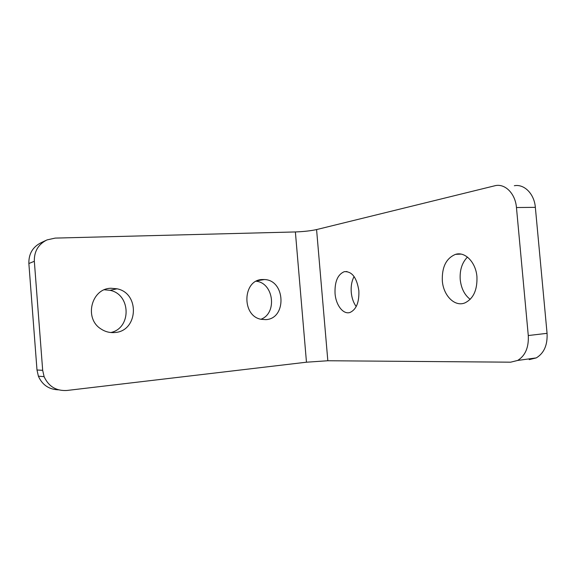 <?xml version="1.0" encoding="UTF-8"?>
<svg xmlns="http://www.w3.org/2000/svg" width="576" height="576" viewBox="0 0 576 576"><rect width="100%" height="100%" fill="white"/><g stroke="black" fill="none" stroke-linecap="round" stroke-linejoin="round"><path stroke-width="0.86" d="M476.942 276.761C475.862 262.246 465.005 251.294 455.537 254.354C446.234 258.214 441.828 267.048 442.325 280.85C443.347 295.481 454.644 307.073 464.782 302.954C473.35 298.807 477.403 290.074 476.942 276.761M467.446 257.09C462.017 262.656 459.612 270.18 460.231 279.648C461.203 288.382 464.522 294.948 470.196 299.347M358.855 290.7C356.774 277.488 351.9 271.152 344.239 271.692C337.666 274.5 334.598 281.779 335.052 293.508C335.887 305.258 343.296 314.863 350.086 312.43C356.35 309.492 359.273 302.256 358.855 290.7M354.082 276.53C351.742 280.973 350.798 286.25 351.259 292.363C351.806 298.044 353.455 302.774 356.206 306.554M114.552 332.546C138.161 331.546 140.22 293.234 117.072 288.806L111.06 288.266C91.368 288.295 83.722 318.521 101.045 328.997C105.206 331.733 109.714 332.914 114.552 332.546M110.815 332.525C131.688 328.169 130.968 294.278 110.002 290.318L104.414 289.786M265.846 319.63C286.949 318.744 285.538 280.087 264.456 279.547L262.483 279.533C242.611 279.497 241.265 315.965 261.137 319.306L265.846 319.63M260.942 319.255C277.445 313.337 273.708 282.989 256.27 281.246M58.543 389.83C49.01 389.513 42.293 384.962 38.383 376.186L36.994 370.001L42.682 370.318L44.1 376.654C48.629 386.496 56.246 391.104 66.96 390.47L306.468 362.203L327.83 360.749L510.66 362.182L517.637 360.454C525.319 355.723 528.869 347.414 528.278 335.534L516.456 207.533C515.383 193.802 505.411 183.643 495.619 185.573L316.577 229.579C310.766 230.839 303.703 231.631 295.38 231.948L55.188 238.097L47.002 239.911C38.318 244.238 34.092 251.366 34.337 261.288L28.865 263.52C28.627 253.822 32.767 246.852 41.285 242.611L45.878 240.437M514.339 185.724C524.246 183.823 534.298 193.831 535.349 207.346L516.456 207.533M528.278 335.534L547.063 333.331L535.349 207.346M547.063 333.331C547.639 345.017 544.046 353.21 536.278 357.898L529.229 359.618M42.682 370.318L34.337 261.288M36.994 370.001L28.865 263.52M327.83 360.749L316.577 229.579M306.468 362.203L295.38 231.948M461.002 254.102L455.537 254.354M346.975 271.541L344.239 271.692M110.002 290.318L117.072 288.806M257.393 280.721L264.456 279.547M38.383 376.186L44.1 376.654M517.637 360.454L536.278 357.898"/></g></svg>
